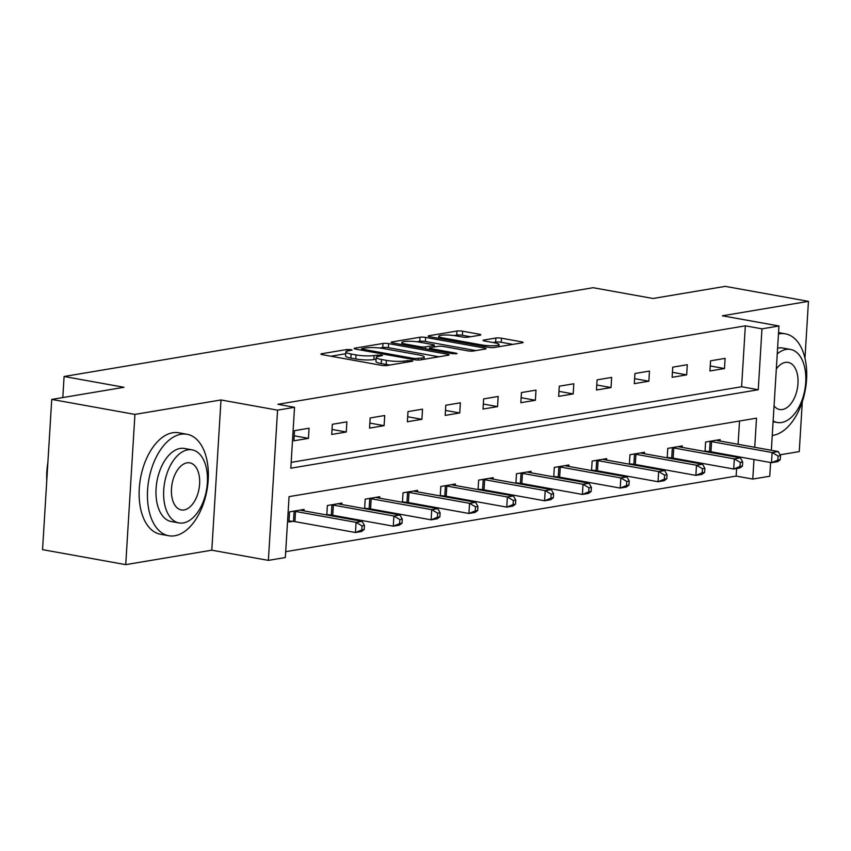 <?xml version="1.0" encoding="UTF-8"?>
<svg xmlns="http://www.w3.org/2000/svg" width="851" height="851" viewBox="0 0 851 851"><rect width="100%" height="100%" fill="white"/><g stroke="black" fill="none" stroke-linecap="round" stroke-linejoin="round"><path stroke-width="1.28" d="M350.942 349.623L346.995 349.495L321.71 353.729A4.053 0.67 3.5 0 0 320.933 354.08A4.053 0.67 3.5 0 0 322.593 354.718L381.386 365.313A4.053 0.67 3.5 0 0 387.035 365.505L412.32 361.26L412.863 361.026L411.693 360.569L404.47 360.984A12.956 2.138 3.5 0 1 386.407 360.377L381.503 359.494A12.956 2.138 3.5 0 1 376.195 357.431A12.956 2.138 3.5 0 1 378.674 356.335L382.482 355.548L381.322 355.09L374.1 355.516A12.956 2.138 3.5 0 1 356.026 354.91L351.133 354.027A12.956 2.138 3.5 0 1 345.814 351.952A12.956 2.138 3.5 0 1 348.293 350.867L352.112 350.069L350.942 349.623M480.028 335.177A4.053 0.67 3.5 0 0 480.804 334.837A4.053 0.67 3.5 0 0 479.145 334.188L462.646 331.209A4.053 0.67 3.5 0 0 456.998 331.028L428.915 335.741A4.053 0.67 3.5 0 0 428.149 336.081A4.053 0.67 3.5 0 0 429.808 336.73L488.591 347.325A4.053 0.67 3.5 0 0 494.24 347.506L522.323 342.793A4.053 0.67 3.5 0 0 523.099 342.453A4.053 0.67 3.5 0 0 521.44 341.804L501.516 338.219A4.053 0.67 3.5 0 0 495.867 338.028L483.847 340.049A4.053 0.67 3.5 0 0 483.07 340.389A4.053 0.67 3.5 0 0 484.74 341.038L494.612 342.815A10.829 1.787 3.5 0 1 499.058 344.549A10.829 1.787 3.5 0 1 493.101 345.772A10.829 1.787 3.5 0 1 481.879 344.953L443.18 337.975A10.829 1.787 3.5 0 1 438.733 336.251A10.829 1.787 3.5 0 1 444.69 335.017A10.829 1.787 3.5 0 1 455.913 335.837L462.359 337.007A4.053 0.67 3.5 0 0 468.007 337.187L480.028 335.177M291.17 462.359L741.615 386.748L745.338 325.837L761.975 328.837L778.952 325.986L771.346 450.285M51.741 399.417L134.926 414.405L125.735 564.638L42.55 549.65L51.741 399.417L123.991 387.29L64.091 376.493L593.115 287.702L653.015 298.488L725.265 286.361L808.45 301.35L722.382 315.795L778.952 325.986M125.735 564.638L211.803 550.193L220.994 399.959L134.926 414.405M220.994 399.959L277.564 410.15L294.531 407.299L290.808 468.21L758.252 389.747L761.975 328.837M745.338 325.837L277.894 404.299L294.531 407.299M388.63 343.634A4.053 0.67 3.5 0 0 382.993 343.453L354.91 348.165A4.053 0.67 3.5 0 0 354.133 348.506A4.053 0.67 3.5 0 0 355.792 349.155L414.586 359.739A4.053 0.67 3.5 0 0 420.234 359.93L448.307 355.218A4.053 0.67 3.5 0 0 449.083 354.878A4.053 0.67 3.5 0 0 447.424 354.229L388.63 343.634L388.386 347.697A4.053 0.67 3.5 0 0 382.737 347.506L379.706 348.016M391.917 341.953L419.99 337.241A4.053 0.67 3.5 0 1 425.638 337.421L484.432 348.016A4.053 0.67 3.5 0 1 486.091 348.665A4.053 0.67 3.5 0 1 485.315 349.006L473.294 351.027A4.053 0.67 3.5 0 1 467.656 350.835L443.807 346.538A4.053 0.67 3.5 0 0 438.169 346.346L430.191 347.687A4.053 0.67 3.5 0 0 429.415 348.027A4.053 0.67 3.5 0 0 431.074 348.676L455.902 353.144L457.061 353.601L452.572 353.708L392.8 342.942A4.053 0.67 3.5 0 1 391.141 342.293A4.053 0.67 3.5 0 1 391.917 341.953L391.864 342.73M780.048 454.817L799.259 451.583L802.312 401.725M804.972 358.228L808.45 301.35M64.091 376.493L62.804 397.555M293.903 440.797L308.445 438.361L309.073 428.202L294.52 430.649L293.903 440.797M331.72 434.446L346.272 432.01L346.889 421.862L332.347 424.298L331.72 434.446M369.547 428.106L384.088 425.66L384.716 415.511L370.164 417.947L369.547 428.106M407.363 421.756L421.915 419.309L422.532 409.161L407.991 411.597L407.363 421.756M445.19 415.405L459.731 412.958L460.359 402.81L445.807 405.257L445.19 415.405M483.006 409.054L497.558 406.618L498.175 396.46L483.634 398.906L483.006 409.054M520.833 402.704L535.385 400.268L536.002 390.12L521.45 392.556L520.833 402.704M558.66 396.364L573.202 393.917L573.819 383.769L559.277 386.205L558.66 396.364M596.477 390.013L611.029 387.567L611.646 377.418L597.094 379.854L596.477 390.013M634.303 383.663L648.845 381.216L649.473 371.068L634.92 373.515L634.303 383.663M672.12 377.312L686.672 374.876L687.289 364.717L672.747 367.164L672.12 377.312M709.947 370.962L724.488 368.526L725.116 358.377L710.564 360.813L709.947 370.962M285.702 551.682L736.147 476.081L736.615 468.539M737.296 457.306L737.349 456.53M738.094 444.296L739.519 421.022M304.009 510.877L304.105 509.409L289.553 511.855L288.936 522.003L292.861 521.344M328.72 515.323L330.677 515.004M326.795 514.983L327.38 505.505L341.921 503.069L341.836 504.526M366.547 508.983L368.504 508.653M364.622 508.632L365.196 499.154L379.748 496.718L379.652 498.175M404.374 502.633L406.321 502.303M402.438 502.281L403.023 492.814L417.564 490.367L417.479 491.825M442.19 496.282L444.148 495.952M440.265 495.931L440.839 486.464L455.391 484.017L455.296 485.485M480.017 489.931L481.964 489.602M478.081 489.591L478.666 480.113L493.208 477.666L493.123 479.134M517.833 483.581L519.791 483.262M515.908 483.24L516.483 473.762L531.035 471.326L530.95 472.784M555.66 477.241L557.618 476.911M553.735 476.89L554.309 467.412L568.851 464.976L568.766 466.433M593.477 470.89L595.434 470.56M591.551 470.539L592.136 461.072L606.678 458.625L606.593 460.083M631.304 464.54L633.261 464.21M629.378 464.189L629.953 454.721L644.505 452.275L644.409 453.743M669.12 458.189L671.077 457.859M667.195 457.849L667.78 448.371L682.321 445.924L682.236 447.392M706.947 451.838L708.904 451.519M705.022 451.498L705.596 442.02L720.148 439.584L720.052 441.041M770.602 462.519L769.761 476.23L752.784 479.07L753.986 459.529M736.147 476.081L752.784 479.07M754.731 447.286L756.507 418.171L289.074 496.633L285.34 557.533L268.373 560.383L277.564 410.15M211.803 550.193L268.373 560.383M741.615 386.748L758.252 389.747M308.445 438.361L294.201 435.786M346.272 432.01L332.028 429.447M384.088 425.66L369.855 423.096M421.915 419.309L407.672 416.745M459.731 412.958L445.498 410.395M497.558 406.618L483.315 404.044M535.385 400.268L521.142 397.704M573.202 393.917L558.958 391.354M611.029 387.567L596.785 385.003M648.845 381.216L634.601 378.652M686.672 374.876L672.428 372.302M724.488 368.526L710.255 365.962M345.814 351.952L345.57 356.016A12.956 2.138 3.5 0 0 350.878 358.08L351.133 354.027M376.078 359.196L373.844 359.569A12.956 2.138 3.5 0 1 355.782 358.962L350.878 358.08M376.195 357.431L375.94 361.484A12.956 2.138 3.5 0 0 381.259 363.558L381.503 359.494M390.066 364.994A12.956 2.138 3.5 0 1 386.152 364.441L381.259 363.558M345.708 353.729L330.879 356.218M438.893 356.803L388.386 347.697M362.1 348.548L361.558 348.782L362.717 349.24L414.32 358.537L421.724 358.09A12.956 2.138 3.5 0 0 424.202 356.995A12.956 2.138 3.5 0 0 418.894 354.931L383.62 348.57A12.956 2.138 3.5 0 0 365.547 347.963L362.1 348.548M401.076 344.432L401.778 344.315M416.99 341.762L419.745 341.294L419.99 337.241M475.9 350.591L425.394 341.485A4.053 0.67 3.5 0 0 419.745 341.294M419.064 342.081A10.829 1.787 3.5 0 0 407.852 341.262A10.829 1.787 3.5 0 0 401.895 342.485A10.829 1.787 3.5 0 0 406.342 344.219L419.969 346.676A4.053 0.67 3.5 0 0 425.617 346.868L433.595 345.527A4.053 0.67 3.5 0 0 434.372 345.187A4.053 0.67 3.5 0 0 432.702 344.538L419.064 342.081M512.908 344.378L501.26 342.283A4.053 0.67 3.5 0 0 495.622 342.091L493.016 342.527M470.614 336.751L462.401 335.273A4.053 0.67 3.5 0 0 456.753 335.081L454.019 335.549M438.627 338.124L438.084 338.219M364.217 529.535L364.473 525.482L362.047 525.886L361.792 529.95L364.217 529.535L361.526 531.503L355.463 532.513L356.09 522.365L362.143 521.355L301.584 510.44A4.127 0.681 -176.5 0 1 300.52 510.185L300.18 510.068M289 520.961L293.489 521.408A4.127 0.681 -176.5 0 1 294.903 521.61L355.463 532.513L361.792 529.95M293.478 511.196L294.106 511.26A4.127 0.681 -176.5 0 1 295.531 511.451L356.09 522.365L362.047 525.886M362.143 521.355L364.473 525.482M46.773 480.645A50.315 28.817 -79.8 0 1 47.879 462.561M47.667 466.071A51.56 29.53 100.2 0 0 46.943 477.837M180.997 434.255A51.56 29.53 100.2 0 0 148.053 484.932A51.56 29.53 100.2 0 0 168.753 535.747A51.56 29.53 100.2 0 0 174.785 535.768A51.56 29.53 100.2 0 0 207.729 485.091A51.56 29.53 100.2 0 0 187.039 434.276A51.56 29.53 100.2 0 0 180.997 434.255M187.039 434.276L178.721 432.776A51.56 29.53 100.2 0 0 172.679 432.755A51.56 29.53 100.2 0 0 139.734 483.432A51.56 29.53 100.2 0 0 160.435 534.247L168.753 535.747M178.965 522.918L171.306 521.546A37.125 21.264 -79.8 0 1 156.414 484.953A37.125 21.264 -79.8 0 1 180.125 448.466A37.125 21.264 -79.8 0 1 184.476 448.477L192.124 449.86A37.125 21.264 100.2 0 0 187.784 449.849A37.125 21.264 100.2 0 0 164.062 486.336A37.125 21.264 100.2 0 0 178.965 522.918A37.125 21.264 100.2 0 0 183.316 522.929A37.125 21.264 100.2 0 0 207.027 486.442A37.125 21.264 100.2 0 0 192.124 449.86M184.103 509.94A23.924 13.701 100.2 0 0 199.389 486.421A23.924 13.701 100.2 0 0 189.784 462.848A23.924 13.701 100.2 0 0 186.986 462.838A23.924 13.701 100.2 0 0 171.7 486.357A23.924 13.701 100.2 0 0 181.306 509.93A23.924 13.701 100.2 0 0 184.103 509.94M772.251 435.457A51.56 29.53 100.2 0 0 773.155 435.329A51.56 29.53 100.2 0 0 806.099 384.652A51.56 29.53 100.2 0 0 785.399 333.837A51.56 29.53 100.2 0 0 779.367 333.815A51.56 29.53 100.2 0 0 778.452 333.996M777.591 348.219A37.125 21.264 -79.8 0 1 778.495 348.027A37.125 21.264 -79.8 0 1 782.846 348.038L790.494 349.421A37.125 21.264 100.2 0 0 786.143 349.41A37.125 21.264 100.2 0 0 777.24 353.92M773.144 420.915A37.125 21.264 100.2 0 0 777.325 422.49A37.125 21.264 100.2 0 0 781.675 422.5A37.125 21.264 100.2 0 0 805.397 386.014A37.125 21.264 100.2 0 0 790.494 349.421M774.059 405.895A23.924 13.701 100.2 0 0 779.665 409.501A23.924 13.701 100.2 0 0 782.473 409.501A23.924 13.701 100.2 0 0 797.759 385.992A23.924 13.701 100.2 0 0 788.154 362.409A23.924 13.701 100.2 0 0 785.356 362.409A23.924 13.701 100.2 0 0 776.325 368.94M402.044 523.195L402.289 519.131L399.864 519.535L399.619 523.599L402.044 523.195L399.353 525.152L393.29 526.173L393.907 516.014L399.97 515.004L339.411 504.09A4.127 0.681 -176.5 0 1 338.347 503.835L337.996 503.728M326.816 514.61L331.316 515.068A4.127 0.681 -176.5 0 1 332.73 515.259L393.29 526.173L399.619 523.599M331.305 504.845L331.933 504.909A4.127 0.681 -176.5 0 1 333.347 505.111L393.907 516.014L399.864 519.535M399.97 515.004L402.289 519.131M439.861 516.844L440.116 512.781L437.691 513.185L437.446 517.248L439.861 516.844L437.169 518.802L431.106 519.823L431.734 509.675L437.797 508.653L377.238 497.739A4.127 0.681 -176.5 0 1 376.163 497.484L375.823 497.378M364.643 508.26L369.132 508.717A4.127 0.681 -176.5 0 1 370.547 508.909L431.106 519.823L437.446 517.248M369.121 498.495L369.76 498.558A4.127 0.681 -176.5 0 1 371.174 498.76L431.734 509.675L437.691 513.185M437.797 508.653L440.116 512.781M477.688 510.494L477.932 506.43L475.507 506.845L475.262 510.898L477.688 510.494L474.996 512.451L468.933 513.472L469.55 503.324L475.613 502.303L415.054 491.389A4.127 0.681 -176.5 0 1 413.99 491.133L413.639 491.027M402.459 501.909L406.959 502.367A4.127 0.681 -176.5 0 1 408.374 502.558L468.933 513.472L475.262 510.898M406.948 492.155L407.576 492.218A4.127 0.681 -176.5 0 1 408.991 492.41L469.55 503.324L475.507 506.845M475.613 502.303L477.932 506.43M515.515 504.143L515.759 500.09L513.334 500.494L513.089 504.558L515.515 504.143L512.813 506.111L506.76 507.122L507.377 496.973L513.44 495.952L452.881 485.049A4.127 0.681 -176.5 0 1 451.807 484.793L451.466 484.676M440.286 495.559L444.775 496.016A4.127 0.681 -176.5 0 1 446.19 496.207L506.76 507.122L513.089 504.558M444.765 485.804L445.403 485.868A4.127 0.681 -176.5 0 1 446.818 486.059L507.377 496.973L513.334 500.494M513.44 495.952L515.759 500.09M553.331 497.792L553.575 493.74L551.161 494.144L550.905 498.207L553.331 497.792L550.64 499.76L544.576 500.771L545.193 490.623L551.257 489.612L490.697 478.698A4.127 0.681 -176.5 0 1 489.633 478.443L489.282 478.326M478.113 489.219L482.602 489.665A4.127 0.681 -176.5 0 1 484.017 489.868L544.576 500.771L550.905 498.207M482.591 479.453L483.219 479.517A4.127 0.681 -176.5 0 1 484.634 479.709L545.193 490.623L551.161 494.144M551.257 489.612L553.575 493.74M591.158 491.452L591.402 487.389L588.977 487.793L588.732 491.857L591.158 491.452L588.456 493.41L582.403 494.431L583.02 484.272L589.083 483.262L528.524 472.348A4.127 0.681 -176.5 0 1 527.45 472.092L527.109 471.986M515.929 482.868L520.418 483.325A4.127 0.681 -176.5 0 1 521.844 483.517L582.403 494.431L588.732 491.857M520.408 473.103L521.046 473.167A4.127 0.681 -176.5 0 1 522.461 473.369L583.02 484.272L588.977 487.793M589.083 483.262L591.402 487.389M628.974 485.102L629.229 481.038L626.804 481.443L626.549 485.506L628.974 485.102L626.283 487.059L620.219 488.08L620.847 477.932L626.9 476.911L566.34 465.997A4.127 0.681 -176.5 0 1 565.277 465.742L564.936 465.635M553.756 476.517L558.245 476.975A4.127 0.681 -176.5 0 1 559.66 477.166L620.219 488.08L626.549 485.506M558.235 466.752L558.862 466.816A4.127 0.681 -176.5 0 1 560.277 467.018L620.847 477.932L626.804 481.443M626.9 476.911L629.229 481.038M666.801 478.751L667.046 474.688L664.62 475.103L664.376 479.156L666.801 478.751L664.11 480.709L658.046 481.73L658.663 471.582L664.727 470.56L604.167 459.646A4.127 0.681 -176.5 0 1 603.104 459.402L602.753 459.285M591.573 470.167L596.062 470.624A4.127 0.681 -176.5 0 1 597.487 470.816L658.046 481.73L664.376 479.156M596.051 460.412L596.689 460.476A4.127 0.681 -176.5 0 1 598.104 460.668L658.663 471.582L664.62 475.103M664.727 470.56L667.046 474.688M704.617 472.401L704.873 468.348L702.447 468.752L702.192 472.816L704.617 472.401L701.926 474.369L695.863 475.379L696.49 465.231L702.543 464.21L641.984 453.306A4.127 0.681 -176.5 0 1 640.92 453.051L640.58 452.934M629.4 463.816L633.889 464.274A4.127 0.681 -176.5 0 1 635.303 464.465L695.863 475.379L702.192 472.816M633.878 454.062L634.506 454.126A4.127 0.681 -176.5 0 1 635.931 454.317L696.49 465.231L702.447 468.752M702.543 464.21L704.873 468.348M742.444 466.05L742.689 461.997L740.264 462.401L740.019 466.465L742.444 466.05L739.753 468.018L733.69 469.029L734.307 458.88L740.37 457.87L679.811 446.956A4.127 0.681 -176.5 0 1 678.747 446.701L678.396 446.584M667.216 457.476L671.716 457.923A4.127 0.681 -176.5 0 1 673.13 458.125L733.69 469.029L740.019 466.465M671.705 447.711L672.333 447.775A4.127 0.681 -176.5 0 1 673.747 447.966L734.307 458.88L740.264 462.401M740.37 457.87L742.689 461.997M780.261 459.71L780.516 455.647L778.091 456.051L777.835 460.114L780.261 459.71L777.569 461.667L771.506 462.689L772.134 452.53L778.197 451.519L717.627 440.605A4.127 0.681 -176.5 0 1 716.563 440.35L716.223 440.244M705.043 451.126L709.532 451.583A4.127 0.681 -176.5 0 1 710.947 451.775L771.506 462.689L777.835 460.114M709.521 441.361L710.149 441.424A4.127 0.681 -176.5 0 1 711.574 441.626L772.134 452.53L778.091 456.051M778.197 451.519L780.516 455.647M346.889 351.186L346.995 349.495M407.65 362.047L407.746 360.441M377.27 356.654L377.365 354.963M355.782 358.962L356.026 354.91M373.844 359.569L374.1 355.516M386.152 364.441L386.407 360.377M404.374 362.59L404.47 360.984M321.657 354.505L321.71 353.729M447.349 355.378L447.424 354.229M354.856 348.931L354.91 348.165M382.737 347.506L382.993 343.453M362.643 350.389L362.717 349.24M414.256 359.686L414.32 358.537M418.192 360.058L418.277 358.665M421.628 359.696L421.724 358.09M425.394 341.485L425.638 337.421M484.357 349.165L484.432 348.016M431.01 349.825L431.074 348.676M455.859 353.91L455.902 353.144M406.267 345.368L406.342 344.219M419.905 347.825L419.969 346.676M425.5 348.836L425.617 346.868M433.489 347.134L433.595 345.527M443.105 339.123L443.18 337.975M481.815 346.102L481.879 344.953M483.804 340.825L483.847 340.049M495.622 342.091L495.867 338.028M501.26 342.283L501.516 338.219M521.365 342.953L521.44 341.804M428.872 336.517L428.915 335.741M456.753 335.081L456.998 331.028M462.401 335.273L462.646 331.209M479.07 335.337L479.145 334.188M293.489 521.408L294.106 511.26M294.903 521.61L295.531 511.451M331.316 515.068L331.933 504.909M332.73 515.259L333.347 505.111M369.132 508.717L369.76 498.558M370.547 508.909L371.174 498.76M406.959 502.367L407.576 492.218M408.374 502.558L408.991 492.41M444.775 496.016L445.403 485.868M446.19 496.207L446.818 486.059M482.602 489.665L483.219 479.517M484.017 489.868L484.634 479.709M520.418 483.325L521.046 473.167M521.844 483.517L522.461 473.369M558.245 476.975L558.862 466.816M559.66 477.166L560.277 467.018M596.062 470.624L596.689 460.476M597.487 470.816L598.104 460.668M633.889 464.274L634.506 454.126M635.303 464.465L635.931 454.317M671.716 457.923L672.333 447.775M673.13 458.125L673.747 447.966M709.532 451.583L710.149 441.424M710.947 451.775L711.574 441.626M361.473 350.176L361.558 348.782M424.064 359.292L424.202 356.995M429.329 349.516L429.415 348.027M401.768 344.559L401.895 342.485M434.255 347.006L434.372 345.187M438.605 338.315L438.733 336.251M498.931 346.719L499.058 344.549M773.091 421.724L777.325 422.49M785.399 333.837L778.548 332.603"/></g></svg>

